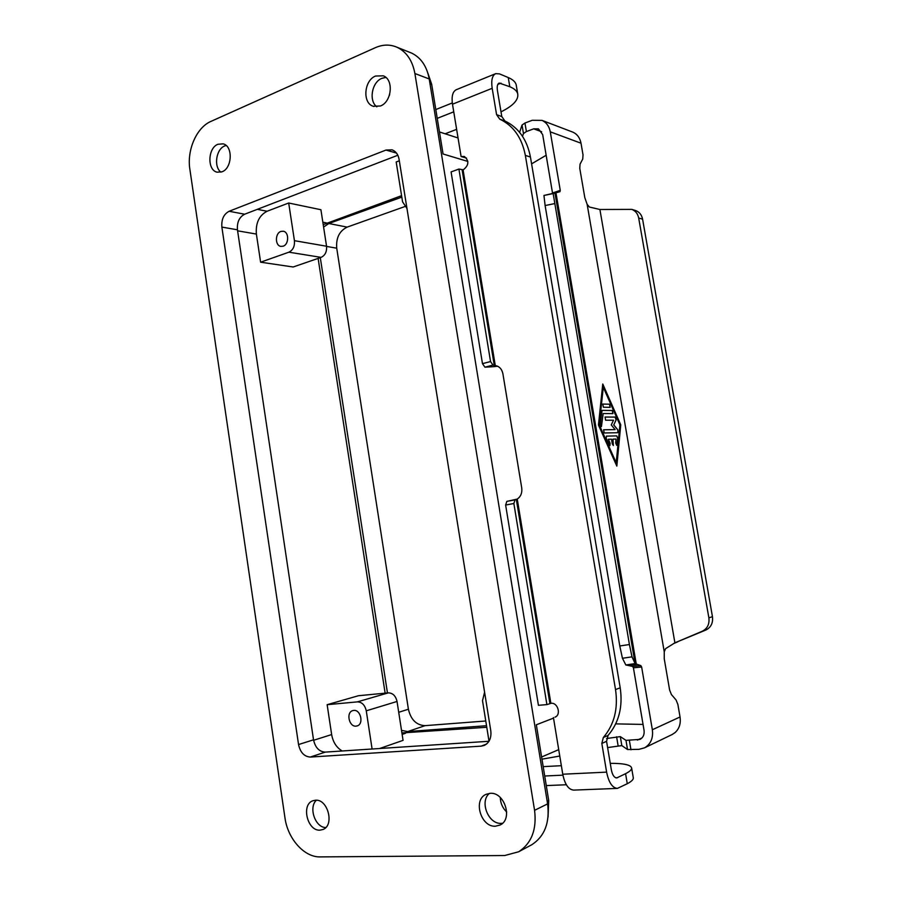 <?xml version="1.0" encoding="UTF-8"?>
<svg xmlns="http://www.w3.org/2000/svg" width="902" height="902" viewBox="0 0 902 902"><rect width="100%" height="100%" fill="white"/><g stroke="black" fill="none" stroke-linecap="round" stroke-linejoin="round"><path stroke-width="1.35" d="M481.161 746.146L310.333 757.06C304.233 756.643 300.31 752.471 298.551 744.556L221.869 227.09C221.306 219.434 223.719 214.169 229.119 211.271L385.966 150.059L392.032 149.822C395.798 151.243 398.154 154.4 399.079 159.282L490.789 730.812C491.556 737.949 489.346 742.831 484.16 745.458L481.161 746.146L486.505 744.082M397.838 155.245L244.656 214.214C239.289 217.066 236.888 222.253 237.451 229.796L313.524 739.809C315.272 747.611 319.173 751.704 325.227 752.11L488.974 741.275M226.098 145.47L224.699 145.944C216.052 149.123 213.526 166.836 220.922 172.169C213.537 166.836 216.052 149.123 224.699 145.944L226.098 145.47M217.946 144.264L223.11 143.846C233.156 145.921 232.288 168.268 222.039 171.786L217.202 172.203C207.065 170.354 207.652 148.029 217.946 144.264M385.864 77.425L381.907 78.316C371.849 82.093 368.535 100.877 376.833 106.819M380.373 106.008L373.146 106.256C362.243 102.941 364.036 80.334 375.582 76.027L383.26 75.824C394.005 79.455 391.818 102.005 380.373 106.008M316.422 800.221C308.292 807.301 315.226 827.709 325.791 827.529C315.226 827.709 308.292 807.301 316.422 800.221M319.951 830.156C307.356 831.17 300.997 804.607 312.847 800.762L315.497 800.209C327.9 798.879 334.71 825.33 322.972 829.502L319.951 830.156M490.203 793.32C504.511 791.832 513.17 819.151 500.148 825.003L495.457 826.209C480.834 827.326 472.783 799.713 486.077 794.324L490.203 793.32M501.264 823.368L502.572 823.255L501.264 823.357C488.298 824.383 479.3 801.348 489.436 793.377C479.3 801.359 488.298 824.383 501.264 823.368M376.844 106.819C368.546 100.877 371.849 82.093 381.907 78.316L385.864 77.437M356.098 726.133C349.018 727.091 345.849 712.332 352.75 710.618L353.708 710.426C360.732 709.378 364.025 724.092 357.169 725.907L356.098 726.133M283.149 246.19L280.838 246.381C274.941 245.648 274.997 233.212 280.905 231.431L283.318 231.239C289.181 232.04 289.046 244.476 283.149 246.19M633.204 777.298L633.339 778.076C633.26 779.745 631.242 781.628 627.273 783.725L617.396 788.393C612.323 787.886 608.737 782.474 606.618 772.135L601.826 743.451L603.337 737.498C614.228 724.678 618.298 708.701 615.525 689.59L525.347 155.381C521.92 137.747 513.385 125.66 499.742 119.132L496.585 114.655L492.176 88.306C491.049 80.312 492.21 75.441 495.672 73.66L499.46 73.874L508.254 77.549C512.697 79.444 515.335 81.811 516.158 84.664L516.395 86.085M615.525 689.59L620.204 687.798L530.444 157.061C527.039 139.539 518.537 127.52 504.94 121.015L501.794 116.572L497.408 90.38C496.844 86.378 497.43 83.942 499.167 83.052L509.799 86.727C514.241 88.565 516.869 90.888 517.68 93.684C518.819 99.705 513.261 105.771 501.005 111.859M456.637 129.347L445.148 133.789M375.379 47.671C382.888 44.39 390.138 44.266 397.128 47.287C406.588 51.91 412.518 60.659 414.897 73.524L534.57 810.334C536.882 829.479 531.582 843.291 518.673 851.77L504.703 855.524L320.176 856.9C304.211 857.396 287.704 838.713 284.964 817.821L189.86 169.204C186.759 150.104 196.58 127.464 210.967 121.387L375.379 47.671M530.342 845.524L531.853 844.7C544.65 836.312 549.893 822.714 547.604 803.885L429.217 78.959C426.86 66.286 420.986 57.66 411.605 53.083L409.587 52.271M437.245 118.365L453.751 111.825M435.801 109.559L452.308 102.941M495.672 73.66L456.265 89.715C452.68 91.542 451.417 96.367 452.488 104.204L461.102 156.531L464.327 156.474C469.299 160.827 468.95 165.28 463.29 169.813L458.915 169.057L490.541 361.555L492.977 365.096L495.277 365.547C499.336 366.302 501.873 369.031 502.899 373.755L521.739 487.993C522.303 492.898 520.815 496.585 517.252 499.065L506.834 501.399L514.974 499.877M489.008 741.218L482.514 700.674L484.588 692.161M260.61 262.189L293.161 266.992L321.089 257.374C325.137 255.424 326.964 251.703 326.558 246.235L320.909 209.726L288.685 203.006L294.435 240.676C294.853 246.325 293.003 250.17 288.899 252.188L260.61 262.189L256.382 234.069C255.548 223.042 259.122 215.431 267.082 211.248L288.685 203.006M399.315 160.77L396.181 161.977L402.574 201.856L406.971 208.43M388.3 692.86L358.511 695.713L327.144 704.688L357.384 701.88L388.3 692.86C392.798 692.995 395.719 695.859 397.038 701.463L403.059 740.362L379.686 748.502M372.098 749.01L366.268 710.821C364.915 705.026 361.961 702.049 357.384 701.88M342.185 750.983C336.525 747.634 333.007 742.166 331.643 734.566L327.144 704.688M318.113 258.4L385.131 693.164M401.909 732.931L486.776 727.283M401.582 195.666L323.209 224.643M387.454 692.939L320.289 257.645M323.581 227.045L328.847 223.516L401.818 197.121M486.528 725.715L407.693 731.578L401.514 730.372M404.671 206.626L347.157 227.112C339.411 230.923 335.939 237.948 336.728 248.185L408.403 709.22C410.861 719.751 416.431 725.219 425.101 725.648L485.772 720.991M467.867 161.447L443.062 153.994L431.675 84.292L427.886 73.175M548.055 817.065L548.709 800.502L536.34 724.78L553.524 718.116M389.653 94.507L389.348 95.477M500.283 797.492C500.475 803.231 502.617 808.079 506.698 812.025M544.707 776.013L562.927 775.156M620.204 687.798C622.966 706.796 618.919 722.66 608.072 735.412L606.561 741.32L611.342 769.823C612.39 774.987 614.194 777.693 616.731 777.941L625.582 773.679C629.551 771.65 631.58 769.834 631.671 768.233C631.242 764.941 624.094 763.306 610.248 763.329M561.36 765.697L543.184 766.632M546.905 704.609L513.858 503.508L505.627 505.041L538.426 705.308L546.905 704.609L551.088 703.301C557.876 702.354 561.416 714.959 554.967 717.191L556.151 716.504M505.627 505.041L506.834 501.399M513.858 503.508L515.053 499.855M553.433 717.552L562.758 774.22C564.821 784.334 568.463 789.633 573.695 790.107L617.396 788.393M546.274 785.597L566.343 784.751M461.102 156.531L466.56 158.121M494.77 365.13L494.093 366.652L497.532 366.178M494.093 366.652L484.926 367.182L482.48 363.653L451.079 171.921L458.915 169.057M606.572 738.524L620.317 736.618L625.977 740.35L640.07 739.381C643.239 737.532 644.558 734.51 644.051 730.293L633.418 667.807L632.595 666.409L625.83 664.966L635.109 663.601L640.826 665.608L641.638 667.006L652.349 729.741C653.375 738.084 650.782 744.116 644.558 747.826L638.954 749.348L627.521 749.539L621.828 745.593L607.61 747.578M672.024 734.578L675.102 732.571C679.319 728.647 680.965 723.449 680.04 716.977L677.876 704.451L676.083 699.986L671.438 694.574L669.622 690.075L664.244 658.821L664.244 651.808L587.134 204.303L589.401 207.032L599.898 209.489L631.795 209.388C635.504 210.831 637.793 213.706 638.684 218.025L642.585 219.163C641.694 214.868 639.405 212.004 635.718 210.572L634.94 210.335M519.608 132.357L522.033 125.051L524.953 123.033L532.236 120.293L542.012 120.383L572.95 132.177C577.269 134.195 579.952 137.871 581.012 143.215L583.019 154.862L582.748 159.045L580.042 164.153L579.772 168.37L584.823 197.696L587.134 204.303M553.242 193.58L559.962 191.686L560.266 190.367L550.276 131.827C549.194 126.269 546.443 122.458 542.012 120.383M598.454 425.034L602.761 384.004L620.756 424.853L616.833 466.108L598.454 425.034M620.756 424.853L602.75 384.184M616.754 465.939L620.655 424.876M603.212 387.161L599.244 425.045L616.19 462.952L619.922 424.865L603.212 387.161M603.303 387.138L599.244 425.045M599.345 425.034L616.292 462.929M606.505 436.128L616.765 435.88L617.802 438.225L616.754 445.362L615.66 443.029L616.043 439.06L612.954 439.15L613.36 445.498L612.289 443.942L611.477 439.184L608.354 439.274L610.113 443.22L609.921 445.622L606.257 438.53L606.392 436.151M609.549 404.197L610.169 407.332L603.382 407.23L602.761 404.073L609.549 404.197L602.716 404.085M602.186 410.365L612.323 410.489L612.932 413.612L603.167 413.544L601.442 426.601L600.304 424.222L602.062 410.387L612.232 410.511L612.886 413.623M615.119 429.611L611.263 424.932L613.507 420.208L605.603 420.219L605.062 417.04L615.232 417.074L616.145 419.904L613.777 424.91L617.859 429.871L617.971 432.712L604.216 432.971L603.607 429.792L615.119 429.611L603.562 429.803M613.304 445.498L612.954 439.15M608.354 439.274L610.011 443.243L609.876 445.622M616.709 445.374L617.712 438.237L616.675 435.903L606.415 436.151M610.124 407.332L609.459 404.22M601.397 426.612L603.167 413.544M613.777 424.91L616.043 419.926L615.13 417.096L605.062 417.04M617.926 432.712L617.757 429.893L613.687 424.932M559.77 756.034L541.955 759.18M643.047 724.419L615.705 723.878M572.95 132.177L571.981 131.805M546.184 155.234L531.594 163.871M522.517 136.315L523.464 133.541L526.396 131.557L533.691 128.839L538.483 128.862L542.677 134.624L552.633 193.704M628.108 665.428L636.361 664.616L555.936 192.69L543.951 195.452L545.112 205.532L619.787 645.967L622.436 658.268L625.83 664.966M555.012 193.355L635.109 663.601L632.009 656.848L629.416 644.535L553.152 193.592L543.951 195.452M599.898 209.489L674.899 642.822L665.552 648.685L664.244 651.808M638.684 218.025L708.871 617.836C709.603 624.173 707.393 628.649 702.252 631.253L674.899 642.822L705.86 630.024C710.99 627.431 713.178 622.978 712.456 616.686L642.585 219.163M325.227 752.11L310.333 757.06M499.742 119.132L504.94 121.015M496.585 114.655L501.794 116.572M508.254 77.549L509.799 86.727M229.119 211.271L244.656 214.214M396.497 153.069L385.966 150.059M414.897 73.524L429.217 78.959M313.524 739.809L298.551 744.556M237.451 229.796L221.869 227.09M534.57 810.334L547.604 803.885M525.347 155.381L530.444 157.061M294.435 240.676L326.558 246.235M288.899 252.188L321.089 257.374M366.268 710.821L397.038 701.463M237.598 230.811L256.382 234.069M257.341 209.343L267.082 211.248M313.603 740.294L331.643 734.566M326.592 246.438L336.728 248.185M398.718 712.287L408.403 709.22M407.693 731.578L425.101 725.648M328.847 223.516L347.157 227.112M429.995 83.66L431.675 84.292M547.176 801.258L548.709 800.502M402.134 734.42L405.562 733.247M322.837 222.196L326.434 222.907M615.705 777.761L617.701 777.671M501.016 83.142L497.791 84.438M517.252 499.065L550.863 703.323M549.893 703.504L516.372 499.719M562.758 774.22L606.618 772.135M627.273 783.725L625.582 773.679M601.826 743.451L606.561 741.32M603.337 737.498L608.072 735.412M492.176 88.306L452.488 104.204M463.076 169.892L495.277 365.547M494.24 365.175L462.14 169.982M490.541 361.555L482.48 363.653M492.977 365.096L484.926 367.182M652.349 729.741L680.04 716.977M581.012 143.215L550.276 131.827M637.387 740.091L641.998 737.937M541.674 131.76L533.691 128.839M522.033 125.051L523.464 133.541M524.953 123.033L526.396 131.557M560.266 190.367L552.61 192.949M640.826 665.608L632.595 666.409M641.638 667.006L633.418 667.807M630.96 749.81L629.404 740.587M618.107 745.717L616.596 736.765M621.828 745.593L620.317 736.618M627.521 749.539L625.977 740.35M554.392 203.672L545.112 205.532M632.009 656.848L622.436 658.268M629.416 644.535L619.787 645.967M708.871 617.836L712.456 616.686M702.252 631.253L705.86 630.024M373.834 106.481L373.146 106.256M411.605 53.083L397.128 47.287M516.158 84.664L517.68 93.684M531.853 844.7L518.673 851.77M541.606 757.003L558.71 749.641M439.466 131.951L458.047 137.972M633.339 778.076L631.671 768.233M672.61 734.296L644.558 747.826M677.729 641.852L673.478 643.633M631.795 209.388L635.718 210.572"/></g></svg>
